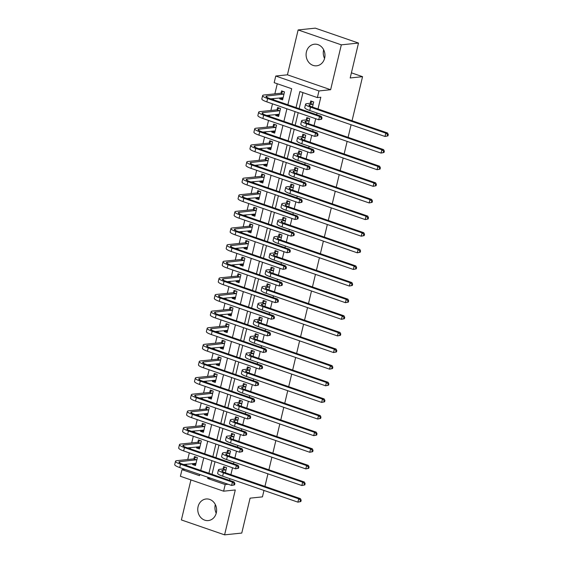 <?xml version="1.0" encoding="UTF-8"?>
<svg xmlns="http://www.w3.org/2000/svg" width="563" height="563" viewBox="0 0 563 563"><rect width="100%" height="100%" fill="white"/><g stroke="black" fill="none" stroke-linecap="round" stroke-linejoin="round"><path stroke-width="0.84" d="M324.57 58.432A10.852 9.423 84.1 0 1 323.598 50.079A10.852 9.423 84.1 0 1 323.669 49.797M306.42 51.866A10.852 9.423 -95.9 0 0 316.652 65.801A10.852 9.423 -95.9 0 0 324.64 58.151A10.852 9.423 -95.9 0 0 314.407 44.217A10.852 9.423 -95.9 0 0 306.42 51.866M216.227 513.203A10.852 9.423 84.1 0 1 215.256 504.849A10.852 9.423 84.1 0 1 215.326 504.568M198.085 506.637A10.852 9.423 -95.9 0 0 208.31 520.571A10.852 9.423 -95.9 0 0 216.298 512.921A10.852 9.423 -95.9 0 0 206.065 498.987A10.852 9.423 -95.9 0 0 198.085 506.637M287.869 104.753L291.69 88.722L274.174 82.684L275.757 76.033L318.961 90.939L317.377 97.589L299.861 91.544L296.039 107.575M287.433 74.816L330.636 89.721L341.326 44.843L358.504 43.055L315.301 28.15L298.13 29.938L287.433 74.816L275.757 76.033M190.927 479.915L181.392 519.945L224.595 534.85L235.285 489.972L223.61 491.189L180.406 476.284L181.99 469.633L199.506 475.679L199.788 474.468M184.896 469.331L181.99 469.633M277.27 83.746L274.864 93.852M273.752 98.525L273.449 99.778M272.485 103.817L270.902 110.475M269.79 115.141L269.487 116.4M268.53 120.44L266.939 127.097M265.827 131.763L265.532 133.023M264.568 137.062L262.984 143.72M261.872 148.386L261.57 149.645M260.606 153.685L259.022 160.342M257.91 165.008L257.608 166.268M256.651 170.3L255.06 176.965M253.948 181.631L253.653 182.891M252.688 186.923L251.105 193.581M249.993 198.253L249.691 199.513M248.726 203.546L247.143 210.203M246.031 214.876L245.728 216.129M244.771 220.168L243.181 226.826M242.069 231.499L241.773 232.751M240.809 236.791L239.226 243.448M238.114 248.114L237.811 249.374M236.847 253.413L235.264 260.071M234.152 264.737L233.849 265.996M232.892 270.036L231.302 276.693M230.19 281.359L229.894 282.619M228.93 286.658L227.346 293.316M226.227 297.982L225.932 299.242M224.968 303.274L223.384 309.939M222.272 314.604L221.97 315.864M221.013 319.897L219.422 326.554M218.31 331.227L218.015 332.487M217.051 336.519L215.467 343.177M214.348 347.85L214.053 349.102M213.088 353.142L211.505 359.799M210.393 364.472L210.09 365.725M209.133 369.764L207.543 376.422M206.431 381.088L206.135 382.347M205.171 386.387L203.581 393.044M202.469 397.71L202.173 398.97M201.209 403.009L199.626 409.667M198.514 414.333L198.211 415.593M197.254 419.632L195.664 426.29M194.552 430.955L194.249 432.215M193.292 436.248L191.701 442.905M190.59 447.578L190.294 448.838M189.33 452.87L187.746 459.528M186.634 464.201L186.332 465.46M341.326 44.843L298.13 29.938M263.977 490.443L262.449 496.869L250.085 498.156L241.766 533.062L224.595 534.85M192.785 463.56L192.553 464.538L195.474 465.545L197.374 457.571L194.453 456.565L193.939 458.732M196.747 446.938L196.515 447.916L199.429 448.929L201.336 440.949L198.415 439.942L197.894 442.11M200.709 430.315L200.47 431.3L203.391 432.307L205.291 424.326L202.37 423.32L201.857 425.487M204.665 413.692L204.432 414.678L207.353 415.684L209.253 407.703L206.332 406.697L205.819 408.865M208.627 397.07L208.394 398.055L211.315 399.061L213.215 391.081L210.295 390.075L209.774 392.242M212.589 380.447L212.35 381.433L215.27 382.439L217.17 374.458L214.25 373.452L213.736 375.627M216.544 363.825L216.312 364.81L219.232 365.816L221.132 357.843L218.212 356.829L217.698 359.004M220.506 347.209L220.274 348.187L223.194 349.194L225.094 341.22L222.174 340.214L221.653 342.381M224.468 330.587L224.229 331.565L227.149 332.571L229.05 324.598L226.136 323.591L225.615 325.759M228.423 313.964L228.191 314.942L231.111 315.956L233.012 307.975L230.091 306.969L229.577 309.136M232.385 297.341L232.153 298.327L235.074 299.333L236.974 291.353L234.053 290.346L233.532 292.514M236.347 280.719L236.108 281.704L239.029 282.71L240.929 274.73L238.015 273.724L237.495 275.891M240.302 264.096L240.07 265.082L242.991 266.088L244.891 258.107L241.97 257.101L241.457 259.269M244.265 247.474L244.032 248.459L246.953 249.465L248.853 241.485L245.932 240.478L245.412 242.653M248.227 230.851L247.994 231.836L250.908 232.843L252.808 224.869L249.895 223.856L249.374 226.03M252.182 214.236L251.95 215.214L254.87 216.22L256.77 208.247L253.85 207.24L253.336 209.408M256.144 197.613L255.912 198.591L258.832 199.598L260.732 191.624L257.812 190.618L257.298 192.785M260.106 180.99L259.874 181.976L262.787 182.982L264.687 175.002L261.774 173.995L261.253 176.163M264.061 164.368L263.829 165.353L266.749 166.359L268.65 158.379L265.729 157.373L265.215 159.54M268.023 147.745L267.791 148.731L270.712 149.737L272.612 141.756L269.691 140.75L269.177 142.918M271.985 131.123L271.753 132.108L274.667 133.114L276.567 125.134L273.653 124.127L273.132 126.295M275.947 114.5L275.708 115.485L278.629 116.492L280.529 108.511L277.608 107.505L277.095 109.679M279.902 97.885L279.67 98.863L282.591 99.869L284.491 91.896L281.57 90.882L281.057 93.057M229.535 480.359L229.929 478.698M230.893 474.658L232.533 467.776M233.497 463.743L233.891 462.075M234.855 458.036L236.495 451.153M237.452 447.121L237.853 445.453M238.811 441.42L240.45 434.53M241.414 430.498L241.809 428.83M242.773 424.798L244.412 417.915M245.377 413.875L245.771 412.207M246.735 408.175L248.374 401.292M249.332 397.253L249.733 395.592M250.69 391.552L252.33 384.67M253.294 380.63L253.688 378.969M254.652 374.93L256.292 368.047M257.256 364.008L257.65 362.347M258.614 358.307L260.254 351.425M261.211 347.385L261.612 345.724M262.569 341.685L264.209 334.802M265.173 330.77L265.567 329.102M266.531 325.062L268.171 318.179M269.135 314.147L269.529 312.479M270.493 308.447L272.133 301.557M273.097 297.524L273.491 295.856M274.455 291.824L276.095 284.941M277.052 280.902L277.453 279.234M278.411 275.201L280.05 268.319M281.014 264.279L281.409 262.618M282.373 258.579L284.012 251.696M284.977 247.657L285.371 245.996M286.335 241.956L287.974 235.074M288.932 231.034L289.333 229.373M290.29 225.334L291.93 218.451M292.894 214.412L293.288 212.751M294.252 208.711L295.892 201.828M296.856 197.796L297.25 196.128M298.214 192.089L299.854 185.206M300.811 181.173L301.212 179.506M302.169 175.473L303.809 168.59M304.773 164.551L305.167 162.883M306.131 158.85L307.771 151.968M308.735 147.928L309.129 146.26M310.093 142.228L311.733 135.345M312.69 131.306L313.091 129.645M314.048 125.605L315.688 118.723M316.652 114.683L317.046 113.022M318.011 108.983L320.811 97.23L317.377 97.589M302.957 92.613L299.136 108.645M298.179 112.677L295.181 125.26M294.217 129.3L291.219 141.883M290.255 145.923L287.257 158.506M286.3 162.545L283.302 175.128M282.337 179.168L279.339 191.751M278.375 195.79L275.377 208.373M274.413 212.406L271.415 224.996M270.458 229.028L267.46 241.618M266.496 245.651L263.498 258.234M262.534 262.274L259.536 274.857M258.579 278.896L255.581 291.479M254.617 295.519L251.619 308.102M250.655 312.141L247.657 324.724M246.7 328.764L243.702 341.347M242.737 345.379L239.739 357.969M238.775 362.002L235.777 374.592M234.82 378.625L231.822 391.208M230.858 395.247L227.86 407.83M226.896 411.87L223.898 424.453M222.941 428.492L219.943 441.075M218.979 445.115L215.981 457.698M215.017 461.737L212.019 474.32M225.348 472.744L226.565 467.642L223.645 466.636L223.131 468.803M229.31 456.129L230.52 451.019L227.607 450.013L227.086 452.18M233.265 439.506L234.482 434.397L231.562 433.39L231.048 435.558M237.227 422.883L238.445 417.774L235.524 416.768L235.01 418.935M241.189 406.261L242.407 401.152L239.486 400.145L238.965 402.313M245.144 389.638L246.362 384.529L243.441 383.523L242.927 385.697M249.106 373.016L250.324 367.913L247.403 366.9L246.89 369.075M253.069 356.393L254.286 351.291L251.365 350.285L250.845 352.452M257.024 339.771L258.241 334.668L255.321 333.662L254.807 335.829M260.986 323.155L262.203 318.046L259.283 317.039L258.769 319.207M264.948 306.532L266.165 301.423L263.245 300.417L262.724 302.584M268.903 289.91L270.12 284.801L267.2 283.794L266.686 285.962M272.865 273.287L274.082 268.178L271.162 267.172L270.648 269.339M276.827 256.665L278.045 251.555L275.124 250.549L274.603 252.724M280.782 240.042L282 234.94L279.086 233.926L278.565 236.101M284.744 223.42L285.962 218.317L283.041 217.311L282.527 219.479M288.706 206.797L289.924 201.695L287.003 200.688L286.483 202.856M292.661 190.181L293.879 185.072L290.965 184.066L290.445 186.233M296.624 173.559L297.841 168.45L294.921 167.443L294.407 169.611M300.586 156.936L301.803 151.827L298.883 150.821L298.362 152.988M304.548 140.314L305.758 135.204L302.845 134.198L302.324 136.366M308.503 123.691L309.72 118.582L306.8 117.576L306.286 119.75M312.465 107.069L313.682 101.966L310.762 100.953L310.248 103.128M358.504 43.055L350.186 77.961L362.551 76.674L351.411 72.831M362.551 76.674L352.058 120.728M351.094 124.768L348.096 137.351M347.132 141.39L344.134 153.973M343.177 158.006L340.179 170.596M339.215 174.629L336.217 187.219M335.252 191.251L332.254 203.834M331.297 207.874L328.299 220.457M327.335 224.496L324.337 237.079M323.373 241.119L320.375 253.702M319.418 257.741L316.42 270.324M315.456 274.364L312.458 286.947M311.494 290.98L308.496 303.57M307.539 307.602L304.534 320.192M303.577 324.225L300.579 336.808M299.615 340.847L296.617 353.43M295.652 357.47L292.654 370.053M291.697 374.092L288.699 386.675M287.735 390.715L284.737 403.298M283.773 407.338L280.775 419.921M279.818 423.953L276.82 436.543M275.856 440.576L272.858 453.166M271.894 457.198L268.896 469.781M267.939 473.821L264.941 486.404M330.636 89.721L318.961 90.939M228.099 484.236L225.193 484.539L223.61 491.189M200.752 470.429L203.75 457.846M204.714 453.813L207.712 441.223M208.669 437.191L211.667 424.601M212.631 420.568L215.629 407.985M216.593 403.945L219.591 391.362M220.548 387.323L223.553 374.74M224.51 370.7L227.508 358.117M228.472 354.078L231.47 341.495M232.435 337.455L235.433 324.872M236.39 320.84L239.388 308.25M240.352 304.217L243.35 291.627M244.314 287.594L247.312 275.011M248.269 270.972L251.267 258.389M252.231 254.349L255.229 241.766M256.193 237.727L259.191 225.144M260.148 221.104L263.146 208.521M264.11 204.482L267.108 191.899M268.072 187.866L271.07 175.276M272.028 171.243L275.026 158.653M275.99 154.621L278.988 142.038M279.952 137.998L282.95 125.415M283.907 121.376L286.905 108.793M207.965 477.29L207.677 478.494L225.193 484.539M295.082 111.615L292.084 124.198M291.12 128.23L288.122 140.82M287.158 144.853L284.16 157.443M283.203 161.475L280.205 174.058M279.241 178.098L276.243 190.681M275.279 194.721L272.281 207.304M271.324 211.343L268.326 223.926M267.362 227.966L264.364 240.549M263.4 244.588L260.402 257.171M259.444 261.204L256.446 273.794M255.482 277.826L252.484 290.409M251.52 294.449L248.522 307.032M247.565 311.072L244.567 323.655M243.603 327.694L240.605 340.277M239.641 344.317L236.643 356.9M235.686 360.939L232.688 373.522M231.724 377.562L228.726 390.145M227.762 394.177L224.764 406.767M223.807 410.8L220.809 423.383M219.844 427.423L216.846 440.006M215.882 444.045L212.884 456.628M211.927 460.668L208.929 473.251M210.583 478.191L207.677 478.494M195.79 464.201L192.553 464.538M282.907 98.525L279.67 98.863M278.952 115.148L275.708 115.485M274.99 131.77L271.753 132.108M271.028 148.393L267.791 148.731M267.073 165.015L263.829 165.353M263.111 181.638L259.874 181.976M259.149 198.253L255.912 198.591M255.187 214.876L251.95 215.214M251.232 231.499L247.994 231.836M247.27 248.121L244.032 248.459M243.307 264.744L240.07 265.082M239.352 281.366L236.108 281.704M235.39 297.989L232.153 298.327M231.428 314.611L228.191 314.942M227.473 331.227L224.229 331.565M223.511 347.85L220.274 348.187M219.549 364.472L216.312 364.81M215.594 381.095L212.35 381.433M211.632 397.717L208.394 398.055M207.67 414.34L204.432 414.678M203.715 430.962L200.47 431.3M199.752 447.585L196.515 447.916M226.044 469.809L222.744 470.309A6.953 1.295 13.4 0 0 221.815 470.71A6.953 1.295 13.4 0 0 225.151 472.681L300.403 498.642L301.17 500.218L300.48 500.289L300.163 501.619L300.853 501.549L301.17 500.218M300.853 501.549L297.897 502.147L298.686 498.818L223.434 472.857A10.437 1.942 -166.6 0 1 218.437 469.901A10.437 1.942 -166.6 0 1 219.83 469.303L222.892 468.979L225.277 467.199M300.163 501.619L297.897 502.147L222.638 476.185A10.437 1.942 -166.6 0 1 217.642 473.23L218.437 469.901M300.48 500.289L298.686 498.818L300.403 498.642M225.805 469.985L222.892 468.979M195.818 464.088L194.305 463.398M234.574 484.849L234.891 483.518L234.201 483.589L233.884 484.919L234.574 484.849L231.611 485.447L232.406 482.125L180.505 464.215A10.437 1.942 -166.6 0 1 175.508 461.266A10.437 1.942 -166.6 0 1 176.902 460.661L193.7 458.908L196.086 457.128M195.987 463.377L183.601 464.517M196.853 459.739L179.815 461.667A6.953 1.295 13.4 0 0 178.886 462.068A6.953 1.295 13.4 0 0 182.222 464.039L234.124 481.942L234.891 483.518M233.884 484.919L231.611 485.447L179.71 467.543A10.437 1.942 -166.6 0 1 174.713 464.588L175.508 461.266M234.201 483.589L232.406 482.125L234.124 481.942M196.614 459.915L193.7 458.908M230.007 453.187L226.706 453.687A6.953 1.295 13.4 0 0 225.777 454.088A6.953 1.295 13.4 0 0 229.113 456.058L304.365 482.019L305.132 483.596L304.442 483.666L304.126 484.996L304.815 484.926L305.132 483.596M304.815 484.926L301.852 485.524L302.648 482.195L227.396 456.234A10.437 1.942 -166.6 0 1 222.392 453.278A10.437 1.942 -166.6 0 1 223.785 452.68L226.847 452.356L229.24 450.576M304.126 484.996L301.852 485.524L226.6 459.563A10.437 1.942 -166.6 0 1 221.604 456.607L222.392 453.278M304.442 483.666L302.648 482.195L304.365 482.019M229.767 453.37L226.847 452.356M233.969 436.564L230.668 437.064A6.953 1.295 13.4 0 0 229.739 437.465A6.953 1.295 13.4 0 0 233.068 439.436L308.327 465.397L309.087 466.973L308.404 467.044L308.088 468.374L308.77 468.303L309.087 466.973M308.77 468.303L305.815 468.902L306.61 465.58L231.351 439.612A10.437 1.942 -166.6 0 1 226.354 436.663A10.437 1.942 -166.6 0 1 227.748 436.058L230.809 435.741L233.195 433.953M308.088 468.374L305.815 468.902L230.563 442.94A10.437 1.942 -166.6 0 1 225.559 439.985L226.354 436.663M308.404 467.044L306.61 465.58L308.327 465.397M233.729 436.747L230.809 435.741M237.924 419.942L234.623 420.441A6.953 1.295 13.4 0 0 233.694 420.842A6.953 1.295 13.4 0 0 237.03 422.813L312.282 448.774L313.049 450.351L312.359 450.421L312.043 451.751L312.732 451.681L313.049 450.351M312.732 451.681L309.777 452.279L310.565 448.957L235.313 422.996A10.437 1.942 -166.6 0 1 230.316 420.04A10.437 1.942 -166.6 0 1 231.71 419.435L234.771 419.118L237.157 417.331M312.043 451.751L309.777 452.279L234.518 426.318A10.437 1.942 -166.6 0 1 229.521 423.362L230.316 420.04M312.359 450.421L310.565 448.957L312.282 448.774M237.685 420.125L234.771 419.118M199.781 447.465L198.267 446.776M238.529 468.226L238.846 466.896L238.163 466.966L237.846 468.296L238.529 468.226L235.573 468.824L236.369 465.502L184.467 447.592A10.437 1.942 -166.6 0 1 179.463 444.643A10.437 1.942 -166.6 0 1 180.857 444.038L197.655 442.286L200.048 440.505M199.949 446.755L187.563 447.895M200.815 443.116L183.777 445.044A6.953 1.295 13.4 0 0 182.848 445.446A6.953 1.295 13.4 0 0 186.184 447.416L238.086 465.32L238.846 466.896M237.846 468.296L235.573 468.824L183.672 450.921A10.437 1.942 -166.6 0 1 178.675 447.965L179.463 444.643M238.163 466.966L236.369 465.502L238.086 465.32M200.576 443.299L197.655 442.286M203.743 430.843L202.223 430.16M242.491 451.603L242.808 450.273L242.118 450.344L241.801 451.674L242.491 451.603L239.535 452.202L240.324 448.88L188.422 430.976A10.437 1.942 -166.6 0 1 183.425 428.021A10.437 1.942 -166.6 0 1 184.819 427.416L201.617 425.67L204.003 423.883M203.912 430.132L191.519 431.272M204.777 426.494L187.739 428.422A6.953 1.295 13.4 0 0 186.81 428.823A6.953 1.295 13.4 0 0 190.139 430.794L242.041 448.704L242.808 450.273M241.801 451.674L239.535 452.202L187.634 434.298A10.437 1.942 -166.6 0 1 182.63 431.342L183.425 428.021M242.118 450.344L240.324 448.88L242.041 448.704M204.538 426.677L201.617 425.67M207.698 414.22L206.185 413.538M246.453 434.981L246.77 433.651L246.08 433.728L245.764 435.058L246.453 434.981L243.49 435.579L244.286 432.257L192.384 414.354A10.437 1.942 -166.6 0 1 187.388 411.398A10.437 1.942 -166.6 0 1 188.781 410.793L205.579 409.048L207.965 407.26M207.867 413.516L195.481 414.65M208.739 409.871L191.694 411.799A6.953 1.295 13.4 0 0 190.766 412.2A6.953 1.295 13.4 0 0 194.101 414.171L246.003 432.081L246.77 433.651M245.764 435.058L243.49 435.579L191.589 417.676A10.437 1.942 -166.6 0 1 186.592 414.72L187.388 411.398M246.08 433.728L244.286 432.257L246.003 432.081M208.493 410.054L205.579 409.048M241.886 403.326L238.585 403.819A6.953 1.295 13.4 0 0 237.656 404.22A6.953 1.295 13.4 0 0 240.992 406.19L316.244 432.152L317.011 433.728L316.322 433.799L316.005 435.129L316.695 435.058L317.011 433.728M316.695 435.058L313.732 435.656L314.527 432.335L239.275 406.373A10.437 1.942 -166.6 0 1 234.271 403.418A10.437 1.942 -166.6 0 1 235.665 402.812L238.726 402.496L241.119 400.708M316.005 435.129L313.732 435.656L238.48 409.695A10.437 1.942 -166.6 0 1 233.483 406.739L234.271 403.418M316.322 433.799L314.527 432.335L316.244 432.152M241.647 403.502L238.726 402.496M211.66 397.598L210.147 396.915M250.408 418.365L250.725 417.035L250.042 417.106L249.726 418.436L250.408 418.365L247.453 418.963L248.248 415.635L196.346 397.731A10.437 1.942 -166.6 0 1 191.343 394.776A10.437 1.942 -166.6 0 1 192.736 394.17L209.535 392.425L211.927 390.638M211.829 396.894L199.443 398.027M212.694 393.248L195.657 395.177A6.953 1.295 13.4 0 0 194.728 395.585A6.953 1.295 13.4 0 0 198.063 397.548L249.965 415.459L250.725 417.035M249.726 418.436L247.453 418.963L195.551 401.053A10.437 1.942 -166.6 0 1 190.554 398.097L191.343 394.776M250.042 417.106L248.248 415.635L249.965 415.459M212.455 393.431L209.535 392.425M245.848 386.704L242.547 387.196A6.953 1.295 13.4 0 0 241.618 387.597A6.953 1.295 13.4 0 0 244.947 389.568L320.206 415.536L320.966 417.106L320.284 417.176L319.967 418.506L320.65 418.436L320.966 417.106M320.65 418.436L317.694 419.034L318.489 415.712L243.23 389.751A10.437 1.942 -166.6 0 1 238.233 386.795A10.437 1.942 -166.6 0 1 239.627 386.19L242.688 385.873L245.074 384.086M319.967 418.506L317.694 419.034L242.442 393.073A10.437 1.942 -166.6 0 1 237.445 390.117L238.233 386.795M320.284 417.176L318.489 415.712L320.206 415.536M245.609 386.88L242.688 385.873M249.803 370.081L246.503 370.574A6.953 1.295 13.4 0 0 245.581 370.982A6.953 1.295 13.4 0 0 248.909 372.952L324.161 398.914L324.928 400.483L324.239 400.56L323.922 401.891L324.612 401.813L324.928 400.483M324.612 401.813L321.656 402.411L322.444 399.09L247.192 373.128A10.437 1.942 -166.6 0 1 242.196 370.173A10.437 1.942 -166.6 0 1 243.589 369.567L246.65 369.251L249.036 367.463M323.922 401.891L321.656 402.411L246.397 376.45A10.437 1.942 -166.6 0 1 241.4 373.494L242.196 370.173M324.239 400.56L322.444 399.09L324.161 398.914M249.564 370.257L246.65 369.251M253.765 353.458L250.465 353.958A6.953 1.295 13.4 0 0 249.536 354.359A6.953 1.295 13.4 0 0 252.871 356.33L328.123 382.291L328.891 383.867L328.201 383.938L327.884 385.268L328.574 385.198L328.891 383.867M328.574 385.198L325.611 385.796L326.406 382.467L251.154 356.506A10.437 1.942 -166.6 0 1 246.151 353.55A10.437 1.942 -166.6 0 1 247.544 352.952L250.605 352.628L252.998 350.848M327.884 385.268L325.611 385.796L250.359 359.827A10.437 1.942 -166.6 0 1 245.362 356.879L246.151 353.55M328.201 383.938L326.406 382.467L328.123 382.291M253.526 353.634L250.605 352.628M257.727 336.836L254.427 337.336A6.953 1.295 13.4 0 0 253.498 337.737A6.953 1.295 13.4 0 0 256.827 339.707L332.086 365.668L332.846 367.245L332.163 367.315L331.846 368.645L332.529 368.575L332.846 367.245M332.529 368.575L329.573 369.173L330.368 365.844L255.109 339.883A10.437 1.942 -166.6 0 1 250.113 336.927A10.437 1.942 -166.6 0 1 251.506 336.329L254.567 336.005L256.953 334.225M331.846 368.645L329.573 369.173L254.321 343.212A10.437 1.942 -166.6 0 1 249.325 340.256L250.113 336.927M332.163 367.315L330.368 365.844L332.086 365.668M257.488 337.012L254.567 336.005M261.682 320.213L258.389 320.713A6.953 1.295 13.4 0 0 257.46 321.114A6.953 1.295 13.4 0 0 260.789 323.085L336.041 349.046L336.808 350.622L336.125 350.693L335.808 352.023L336.491 351.952L336.808 350.622M336.491 351.952L333.535 352.551L334.323 349.222L259.071 323.261A10.437 1.942 -166.6 0 1 254.075 320.305A10.437 1.942 -166.6 0 1 255.468 319.707L258.53 319.383L260.915 317.602M335.808 352.023L333.535 352.551L258.283 326.589A10.437 1.942 -166.6 0 1 253.28 323.634L254.075 320.305M336.125 350.693L334.323 349.222L336.041 349.046M261.443 320.396L258.53 319.383M215.622 380.975L214.102 380.292M254.37 401.743L254.687 400.413L253.997 400.483L253.681 401.813L254.37 401.743L251.415 402.341L252.203 399.012L200.301 381.109A10.437 1.942 -166.6 0 1 195.305 378.153A10.437 1.942 -166.6 0 1 196.698 377.548L213.497 375.803L215.889 374.015M215.791 380.271L203.398 381.404M216.656 376.633L199.619 378.561A6.953 1.295 13.4 0 0 198.69 378.962A6.953 1.295 13.4 0 0 202.018 380.933L253.92 398.836L254.687 400.413M253.681 401.813L251.415 402.341L199.513 384.43A10.437 1.942 -166.6 0 1 194.509 381.482L195.305 378.153M253.997 400.483L252.203 399.012L253.92 398.836M216.417 376.809L213.497 375.803M219.577 364.352L218.064 363.67M258.333 385.12L258.649 383.79L257.96 383.86L257.643 385.191L258.333 385.12L255.37 385.718L256.165 382.39L204.263 364.486A10.437 1.942 -166.6 0 1 199.267 361.53A10.437 1.942 -166.6 0 1 200.66 360.932L217.459 359.18L219.844 357.392M219.746 363.649L207.36 364.782M220.619 360.01L203.574 361.939A6.953 1.295 13.4 0 0 202.645 362.34A6.953 1.295 13.4 0 0 205.981 364.31L257.882 382.214L258.649 383.79M257.643 385.191L255.37 385.718L203.468 367.808A10.437 1.942 -166.6 0 1 198.472 364.859L199.267 361.53M257.96 383.86L256.165 382.39L257.882 382.214M220.379 360.186L217.459 359.18M223.539 347.73L222.026 347.047M262.288 368.498L262.604 367.167L261.922 367.238L261.605 368.568L262.288 368.498L259.332 369.096L260.127 365.774L208.226 347.864A10.437 1.942 -166.6 0 1 203.222 344.908A10.437 1.942 -166.6 0 1 204.615 344.31L221.414 342.557L223.807 340.777M223.708 347.026L211.322 348.159M224.574 343.388L207.536 345.316A6.953 1.295 13.4 0 0 206.607 345.717A6.953 1.295 13.4 0 0 209.943 347.688L261.844 365.591L262.604 367.167M261.605 368.568L259.332 369.096L207.43 351.192A10.437 1.942 -166.6 0 1 202.434 348.237L203.222 344.908M261.922 367.238L260.127 365.774L261.844 365.591M224.334 343.564L221.414 342.557M227.501 331.114L225.981 330.425M266.25 351.875L266.566 350.545L265.877 350.615L265.56 351.945L266.25 351.875L263.294 352.473L264.082 349.151L212.181 331.241A10.437 1.942 -166.6 0 1 207.184 328.292A10.437 1.942 -166.6 0 1 208.577 327.687L225.376 325.935L227.769 324.154M227.67 330.404L215.277 331.544M228.536 326.765L211.498 328.693A6.953 1.295 13.4 0 0 210.569 329.095A6.953 1.295 13.4 0 0 213.898 331.065L265.799 348.969L266.566 350.545M265.56 351.945L263.294 352.473L211.392 334.57A10.437 1.942 -166.6 0 1 206.389 331.614L207.184 328.292M265.877 350.615L264.082 349.151L265.799 348.969M228.296 326.941L225.376 325.935M231.456 314.492L229.943 313.802M270.212 335.252L270.529 333.922L269.839 333.993L269.522 335.323L270.212 335.252L267.249 335.851L268.044 332.529L216.143 314.618A10.437 1.942 -166.6 0 1 211.146 311.67A10.437 1.942 -166.6 0 1 212.54 311.065L229.338 309.312L231.724 307.532M231.625 313.781L219.239 314.921M232.498 310.143L215.453 312.071A6.953 1.295 13.4 0 0 214.524 312.472A6.953 1.295 13.4 0 0 217.86 314.443L269.761 332.346L270.529 333.922M269.522 335.323L267.249 335.851L215.347 317.947A10.437 1.942 -166.6 0 1 210.351 314.991L211.146 311.67M269.839 333.993L268.044 332.529L269.761 332.346M232.259 310.326L229.338 309.312M265.645 303.591L262.344 304.09A6.953 1.295 13.4 0 0 261.415 304.492A6.953 1.295 13.4 0 0 264.751 306.462L340.003 332.423L340.77 334L340.08 334.07L339.763 335.4L340.453 335.33L340.77 334M340.453 335.33L337.497 335.928L338.286 332.606L263.034 306.638A10.437 1.942 -166.6 0 1 258.03 303.689A10.437 1.942 -166.6 0 1 259.423 303.084L262.485 302.767L264.877 300.98M339.763 335.4L337.497 335.928L262.238 309.967A10.437 1.942 -166.6 0 1 257.242 307.011L258.03 303.689M340.08 334.07L338.286 332.606L340.003 332.423M265.405 303.774L262.485 302.767M235.418 297.869L233.905 297.187M274.167 318.63L274.484 317.3L273.801 317.377L273.484 318.7L274.167 318.63L271.211 319.228L272.006 315.906L220.105 298.003A10.437 1.942 -166.6 0 1 215.101 295.047A10.437 1.942 -166.6 0 1 216.495 294.442L233.293 292.697L235.686 290.909M235.587 297.158L223.201 298.299M236.453 293.52L219.415 295.448A6.953 1.295 13.4 0 0 218.486 295.849A6.953 1.295 13.4 0 0 221.822 297.82L273.724 315.73L274.484 317.3M273.484 318.7L271.211 319.228L219.31 301.325A10.437 1.942 -166.6 0 1 214.313 298.369L215.101 295.047M273.801 317.377L272.006 315.906L273.724 315.73M236.214 293.703L233.293 292.697M269.607 286.968L266.306 287.468A6.953 1.295 13.4 0 0 265.377 287.869A6.953 1.295 13.4 0 0 268.706 289.839L343.965 315.801L344.725 317.377L344.042 317.448L343.726 318.778L344.408 318.707L344.725 317.377M344.408 318.707L341.452 319.305L342.248 315.984L266.989 290.022A10.437 1.942 -166.6 0 1 261.992 287.067A10.437 1.942 -166.6 0 1 263.385 286.461L266.447 286.145L268.84 284.357M343.726 318.778L341.452 319.305L266.2 293.344A10.437 1.942 -166.6 0 1 261.204 290.388L261.992 287.067M344.042 317.448L342.248 315.984L343.965 315.801M269.367 287.151L266.447 286.145M239.381 281.247L237.86 280.564M278.129 302.007L278.446 300.677L277.756 300.755L277.439 302.085L278.129 302.007L275.173 302.613L275.961 299.284L224.06 281.38A10.437 1.942 -166.6 0 1 219.063 278.425A10.437 1.942 -166.6 0 1 220.457 277.819L237.255 276.074L239.648 274.287M239.549 280.543L227.156 281.676M240.415 276.897L223.377 278.826A6.953 1.295 13.4 0 0 222.448 279.227A6.953 1.295 13.4 0 0 225.777 281.197L277.679 299.108L278.446 300.677M277.439 302.085L275.173 302.613L223.272 284.702A10.437 1.942 -166.6 0 1 218.275 281.746L219.063 278.425M277.756 300.755L275.961 299.284L277.679 299.108M240.176 277.08L237.255 276.074M273.569 270.353L270.268 270.845A6.953 1.295 13.4 0 0 269.339 271.246A6.953 1.295 13.4 0 0 272.668 273.217L347.92 299.178L348.687 300.755L348.004 300.825L347.688 302.155L348.37 302.085L348.687 300.755M348.37 302.085L345.415 302.683L346.203 299.361L270.951 273.4A10.437 1.942 -166.6 0 1 265.954 270.444A10.437 1.942 -166.6 0 1 267.348 269.839L270.409 269.522L272.795 267.735M347.688 302.155L345.415 302.683L270.163 276.722A10.437 1.942 -166.6 0 1 265.159 273.766L265.954 270.444M348.004 300.825L346.203 299.361L347.92 299.178M273.322 270.529L270.409 269.522M243.336 264.624L241.823 263.941M282.091 285.392L282.408 284.062L281.718 284.132L281.401 285.462L282.091 285.392L279.128 285.99L279.924 282.661L228.022 264.758A10.437 1.942 -166.6 0 1 223.025 261.802A10.437 1.942 -166.6 0 1 224.419 261.197L241.217 259.452L243.603 257.664M243.505 263.92L231.119 265.053M244.377 260.282L227.332 262.203A6.953 1.295 13.4 0 0 226.41 262.611A6.953 1.295 13.4 0 0 229.739 264.575L281.641 282.485L282.408 284.062M281.401 285.462L279.128 285.99L227.227 268.079A10.437 1.942 -166.6 0 1 222.23 265.124L223.025 261.802M281.718 284.132L279.924 282.661L281.641 282.485M244.138 260.458L241.217 259.452M277.524 253.73L274.223 254.223A6.953 1.295 13.4 0 0 273.294 254.631A6.953 1.295 13.4 0 0 276.63 256.594L351.882 282.563L352.649 284.132L351.959 284.209L351.643 285.532L352.332 285.462L352.649 284.132M352.332 285.462L349.377 286.06L350.165 282.739L274.913 256.777A10.437 1.942 -166.6 0 1 269.909 253.822A10.437 1.942 -166.6 0 1 271.303 253.216L274.364 252.9L276.757 251.112M351.643 285.532L349.377 286.06L274.118 260.099A10.437 1.942 -166.6 0 1 269.121 257.143L269.909 253.822M351.959 284.209L350.165 282.739L351.882 282.563M277.285 253.906L274.364 252.9M247.298 248.001L245.785 247.319M286.046 268.769L286.363 267.439L285.68 267.509L285.364 268.84L286.046 268.769L283.09 269.367L283.886 266.039L231.984 248.135A10.437 1.942 -166.6 0 1 226.98 245.179A10.437 1.942 -166.6 0 1 228.374 244.574L245.172 242.829L247.565 241.041M247.467 247.298L235.081 248.431M248.332 243.659L231.294 245.588A6.953 1.295 13.4 0 0 230.366 245.989A6.953 1.295 13.4 0 0 233.701 247.959L285.603 265.863L286.363 267.439M285.364 268.84L283.09 269.367L231.189 251.457A10.437 1.942 -166.6 0 1 226.192 248.508L226.98 245.179M285.68 267.509L283.886 266.039L285.603 265.863M248.093 243.835L245.172 242.829M281.486 237.107L278.185 237.607A6.953 1.295 13.4 0 0 277.256 238.008A6.953 1.295 13.4 0 0 280.585 239.979L355.844 265.94L356.611 267.509L355.922 267.587L355.605 268.917L356.288 268.84L356.611 267.509M356.288 268.84L353.332 269.445L354.127 266.116L278.868 240.155A10.437 1.942 -166.6 0 1 273.871 237.199A10.437 1.942 -166.6 0 1 275.265 236.594L278.326 236.277L280.719 234.497M355.605 268.917L353.332 269.445L278.08 243.476A10.437 1.942 -166.6 0 1 273.083 240.521L273.871 237.199M355.922 267.587L354.127 266.116L355.844 265.94M281.247 237.283L278.326 236.277M251.26 231.379L249.74 230.696M290.008 252.147L290.325 250.816L289.635 250.887L289.319 252.217L290.008 252.147L287.053 252.745L287.841 249.423L235.939 231.513A10.437 1.942 -166.6 0 1 230.943 228.557A10.437 1.942 -166.6 0 1 232.336 227.959L249.135 226.206L251.527 224.419M251.429 230.675L239.036 231.808M252.294 227.037L235.257 228.965A6.953 1.295 13.4 0 0 234.328 229.366A6.953 1.295 13.4 0 0 237.656 231.337L289.558 249.24L290.325 250.816M289.319 252.217L287.053 252.745L235.151 234.841A10.437 1.942 -166.6 0 1 230.154 231.886L230.943 228.557M289.635 250.887L287.841 249.423L289.558 249.24M252.055 227.213L249.135 226.206M285.448 220.485L282.147 220.985A6.953 1.295 13.4 0 0 281.219 221.386A6.953 1.295 13.4 0 0 284.547 223.356L359.799 249.318L360.566 250.894L359.884 250.964L359.567 252.294L360.25 252.224L360.566 250.894M360.25 252.224L357.294 252.822L358.082 249.493L282.83 223.532A10.437 1.942 -166.6 0 1 277.833 220.576A10.437 1.942 -166.6 0 1 279.227 219.978L282.288 219.654L284.674 217.874M359.567 252.294L357.294 252.822L282.042 226.854A10.437 1.942 -166.6 0 1 277.038 223.905L277.833 220.576M359.884 250.964L358.082 249.493L359.799 249.318M285.209 220.661L282.288 219.654M255.222 214.756L253.702 214.074M293.97 235.524L294.287 234.194L293.597 234.264L293.281 235.594L293.97 235.524L291.015 236.122L291.803 232.8L239.901 214.89A10.437 1.942 -166.6 0 1 234.905 211.934A10.437 1.942 -166.6 0 1 236.298 211.336L253.097 209.584L255.482 207.803M255.384 214.053L242.998 215.193M256.256 210.414L239.219 212.342A6.953 1.295 13.4 0 0 238.29 212.744A6.953 1.295 13.4 0 0 241.618 214.714L293.52 232.618L294.287 234.194M293.281 235.594L291.015 236.122L239.106 218.219A10.437 1.942 -166.6 0 1 234.109 215.263L234.905 211.934M293.597 234.264L291.803 232.8L293.52 232.618M256.017 210.59L253.097 209.584M289.403 203.862L286.103 204.362A6.953 1.295 13.4 0 0 285.174 204.763A6.953 1.295 13.4 0 0 288.509 206.734L363.761 232.695L364.528 234.271L363.839 234.342L363.522 235.672L364.212 235.601L364.528 234.271M364.212 235.601L361.256 236.2L362.044 232.871L286.792 206.91A10.437 1.942 -166.6 0 1 281.796 203.954A10.437 1.942 -166.6 0 1 283.182 203.356L286.243 203.032L288.636 201.251M363.522 235.672L361.256 236.2L285.997 210.238A10.437 1.942 -166.6 0 1 281 207.283L281.796 203.954M363.839 234.342L362.044 232.871L363.761 232.695M289.164 204.038L286.243 203.032M293.365 187.24L290.065 187.739A6.953 1.295 13.4 0 0 289.136 188.141A6.953 1.295 13.4 0 0 292.464 190.111L367.723 216.072L368.491 217.649L367.801 217.719L367.484 219.049L368.174 218.979L368.491 217.649M368.174 218.979L365.211 219.577L366.006 216.255L290.747 190.287A10.437 1.942 -166.6 0 1 285.751 187.331A10.437 1.942 -166.6 0 1 287.144 186.733L290.205 186.409L292.598 184.629M367.484 219.049L365.211 219.577L289.959 193.616A10.437 1.942 -166.6 0 1 284.962 190.66L285.751 187.331M367.801 217.719L366.006 216.255L367.723 216.072M293.126 187.423L290.205 186.409M297.327 170.617L294.027 171.117A6.953 1.295 13.4 0 0 293.098 171.518A6.953 1.295 13.4 0 0 296.427 173.488L371.679 199.45L372.446 201.026L371.763 201.097L371.446 202.427L372.129 202.356L372.446 201.026M372.129 202.356L369.173 202.954L369.961 199.633L294.709 173.664A10.437 1.942 -166.6 0 1 289.713 170.716A10.437 1.942 -166.6 0 1 291.106 170.11L294.168 169.794L296.553 168.006M371.446 202.427L369.173 202.954L293.921 176.993A10.437 1.942 -166.6 0 1 288.918 174.037L289.713 170.716M371.763 201.097L369.961 199.633L371.679 199.45M297.088 170.8L294.168 169.794M301.282 153.995L297.982 154.494A6.953 1.295 13.4 0 0 297.053 154.895A6.953 1.295 13.4 0 0 300.389 156.866L375.641 182.827L376.408 184.404L375.718 184.474L375.401 185.804L376.091 185.734L376.408 184.404M376.091 185.734L373.135 186.332L373.923 183.01L298.671 157.049A10.437 1.942 -166.6 0 1 293.675 154.093A10.437 1.942 -166.6 0 1 295.061 153.488L298.123 153.171L300.515 151.384M375.401 185.804L373.135 186.332L297.876 160.371A10.437 1.942 -166.6 0 1 292.88 157.415L293.675 154.093M375.718 184.474L373.923 183.01L375.641 182.827M301.043 154.178L298.123 153.171M305.245 137.379L301.944 137.872A6.953 1.295 13.4 0 0 301.015 138.273A6.953 1.295 13.4 0 0 304.351 140.243L379.603 166.205L380.37 167.781L379.68 167.851L379.363 169.181L380.053 169.111L380.37 167.781M380.053 169.111L377.09 169.709L377.886 166.388L302.627 140.426A10.437 1.942 -166.6 0 1 297.63 137.471A10.437 1.942 -166.6 0 1 299.023 136.865L302.085 136.549L304.477 134.761M379.363 169.181L377.09 169.709L301.838 143.748A10.437 1.942 -166.6 0 1 296.842 140.792L297.63 137.471M379.68 167.851L377.886 166.388L379.603 166.205M305.005 137.555L302.085 136.549M259.177 198.141L257.664 197.451M297.926 218.901L298.242 217.571L297.56 217.642L297.243 218.972L297.926 218.901L294.97 219.5L295.765 216.178L243.863 198.267A10.437 1.942 -166.6 0 1 238.86 195.319A10.437 1.942 -166.6 0 1 240.253 194.714L257.052 192.961L259.444 191.181M259.346 197.43L246.96 198.57M260.212 193.792L243.174 195.72A6.953 1.295 13.4 0 0 242.245 196.121A6.953 1.295 13.4 0 0 245.581 198.092L297.482 215.995L298.242 217.571M297.243 218.972L294.97 219.5L243.068 201.596A10.437 1.942 -166.6 0 1 238.072 198.64L238.86 195.319M297.56 217.642L295.765 216.178L297.482 215.995M259.972 193.968L257.052 192.961M263.139 181.518L261.619 180.829M301.888 202.279L302.204 200.949L301.522 201.019L301.205 202.349L301.888 202.279L298.932 202.877L299.72 199.555L247.819 181.652A10.437 1.942 -166.6 0 1 242.822 178.696A10.437 1.942 -166.6 0 1 244.215 178.091L261.014 176.339L263.407 174.558M263.308 180.807L250.922 181.948M264.174 177.169L247.136 179.097A6.953 1.295 13.4 0 0 246.207 179.498A6.953 1.295 13.4 0 0 249.536 181.469L301.437 199.372L302.204 200.949M301.205 202.349L298.932 202.877L247.03 184.974A10.437 1.942 -166.6 0 1 242.034 182.018L242.822 178.696M301.522 201.019L299.72 199.555L301.437 199.372M263.934 177.352L261.014 176.339M267.101 164.896L265.581 164.213M305.85 185.656L306.166 184.326L305.477 184.404L305.16 185.727L305.85 185.656L302.894 186.254L303.682 182.933L251.781 165.029A10.437 1.942 -166.6 0 1 246.784 162.074A10.437 1.942 -166.6 0 1 248.177 161.468L264.976 159.723L267.362 157.936M267.263 164.192L254.877 165.325M268.136 160.546L251.098 162.475A6.953 1.295 13.4 0 0 250.169 162.876A6.953 1.295 13.4 0 0 253.498 164.846L305.399 182.757L306.166 184.326M305.16 185.727L302.894 186.254L250.992 168.351A10.437 1.942 -166.6 0 1 245.989 165.395L246.784 162.074M305.477 184.404L303.682 182.933L305.399 182.757M267.897 160.729L264.976 159.723M271.056 148.273L269.543 147.59M309.805 169.034L310.122 167.704L309.439 167.781L309.122 169.111L309.805 169.034L306.849 169.639L307.644 166.31L255.743 148.407A10.437 1.942 -166.6 0 1 250.739 145.451A10.437 1.942 -166.6 0 1 252.133 144.846L268.938 143.101L271.324 141.313M271.225 147.569L258.839 148.702M272.091 143.924L255.053 145.852A6.953 1.295 13.4 0 0 254.124 146.253A6.953 1.295 13.4 0 0 257.46 148.224L309.361 166.134L310.122 167.704M309.122 169.111L306.849 169.639L254.948 151.728A10.437 1.942 -166.6 0 1 249.951 148.773L250.739 145.451M309.439 167.781L307.644 166.31L309.361 166.134M271.852 144.107L268.938 143.101M275.018 131.651L273.498 130.968M313.767 152.418L314.084 151.088L313.401 151.158L313.084 152.489L313.767 152.418L310.811 153.016L311.599 149.688L259.698 131.784A10.437 1.942 -166.6 0 1 254.701 128.828A10.437 1.942 -166.6 0 1 256.095 128.223L272.893 126.478L275.286 124.69M275.187 130.947L262.801 132.08M276.053 127.308L259.015 129.23A6.953 1.295 13.4 0 0 258.086 129.638A6.953 1.295 13.4 0 0 261.415 131.601L313.317 149.512L314.084 151.088M313.084 152.489L310.811 153.016L258.91 135.106A10.437 1.942 -166.6 0 1 253.913 132.15L254.701 128.828M313.401 151.158L311.599 149.688L313.317 149.512M275.814 127.484L272.893 126.478M309.207 120.756L305.906 121.249A6.953 1.295 13.4 0 0 304.977 121.657A6.953 1.295 13.4 0 0 308.306 123.621L383.565 149.589L384.325 151.158L383.642 151.236L383.326 152.559L384.008 152.489L384.325 151.158M384.008 152.489L381.052 153.087L381.848 149.765L306.589 123.804A10.437 1.942 -166.6 0 1 301.592 120.848A10.437 1.942 -166.6 0 1 302.985 120.243L306.047 119.926L308.433 118.139M383.326 152.559L381.052 153.087L305.8 127.125A10.437 1.942 -166.6 0 1 300.797 124.17L301.592 120.848M383.642 151.236L381.848 149.765L383.565 149.589M308.967 120.932L306.047 119.926M278.981 115.028L277.46 114.345M317.729 135.796L318.046 134.466L317.356 134.536L317.039 135.866L317.729 135.796L314.773 136.394L315.561 133.065L263.66 115.162A10.437 1.942 -166.6 0 1 258.663 112.206A10.437 1.942 -166.6 0 1 260.057 111.601L276.855 109.855L279.241 108.068M279.142 114.324L266.756 115.457M280.015 110.686L262.977 112.614A6.953 1.295 13.4 0 0 262.048 113.015A6.953 1.295 13.4 0 0 265.377 114.986L317.279 132.889L318.046 134.466M317.039 135.866L314.773 136.394L262.872 118.483A10.437 1.942 -166.6 0 1 257.868 115.535L258.663 112.206M317.356 134.536L315.561 133.065L317.279 132.889M279.776 110.862L276.855 109.855M313.162 104.134L309.861 104.634A6.953 1.295 13.4 0 0 308.932 105.035A6.953 1.295 13.4 0 0 312.268 107.005L387.52 132.967L388.287 134.536L387.597 134.613L387.281 135.943L387.97 135.866L388.287 134.536M387.97 135.866L385.015 136.471L385.803 133.142L310.551 107.181A10.437 1.942 -166.6 0 1 305.554 104.225A10.437 1.942 -166.6 0 1 306.948 103.62L310.002 103.303L312.395 101.523M387.281 135.943L385.015 136.471L309.756 110.503A10.437 1.942 -166.6 0 1 304.759 107.547L305.554 104.225M387.597 134.613L385.803 133.142L387.52 132.967M312.922 104.31L310.002 103.303M282.936 98.405L281.423 97.723M321.691 119.173L322.008 117.843L321.318 117.913L321.001 119.243L321.691 119.173L318.728 119.771L319.524 116.45L267.622 98.539A10.437 1.942 -166.6 0 1 262.625 95.583A10.437 1.942 -166.6 0 1 264.012 94.985L280.817 93.233L283.203 91.445M283.105 97.702L270.719 98.835M283.97 94.063L266.932 95.992A6.953 1.295 13.4 0 0 266.003 96.393A6.953 1.295 13.4 0 0 269.339 98.363L321.241 116.267L322.008 117.843M321.001 119.243L318.728 119.771L266.827 101.868A10.437 1.942 -166.6 0 1 261.83 98.912L262.625 95.583M321.318 117.913L319.524 116.45L321.241 116.267M283.731 94.239L280.817 93.233M222.462 471.484L222.744 470.309M222.638 476.185L223.434 472.857M179.534 462.849L179.815 461.667M179.71 467.543L180.505 464.215M226.425 454.862L226.706 453.687M226.6 459.563L227.396 456.234M230.387 438.246L230.668 437.064M230.563 442.94L231.351 439.612M234.349 421.624L234.623 420.441M234.518 426.318L235.313 422.996M183.496 446.227L183.777 445.044M183.672 450.921L184.467 447.592M187.458 429.604L187.739 428.422M187.634 434.298L188.422 430.976M191.413 412.982L191.694 411.799M191.589 417.676L192.384 414.354M238.304 405.001L238.585 403.819M238.48 409.695L239.275 406.373M195.375 396.359L195.657 395.177M195.551 401.053L196.346 397.731M242.266 388.379L242.547 387.196M242.442 393.073L243.23 389.751M246.228 371.756L246.503 370.574M246.397 376.45L247.192 373.128M250.183 355.133L250.465 353.958M250.359 359.827L251.154 356.506M254.145 338.511L254.427 337.336M254.321 343.212L255.109 339.883M258.107 321.888L258.389 320.713M258.283 326.589L259.071 323.261M199.337 379.736L199.619 378.561M199.513 384.43L200.301 381.109M203.292 363.114L203.574 361.939M203.468 367.808L204.263 364.486M207.254 346.491L207.536 345.316M207.43 351.192L208.226 347.864M211.216 329.876L211.498 328.693M211.392 334.57L212.181 331.241M215.179 313.253L215.453 312.071M215.347 317.947L216.143 314.618M262.062 305.273L262.344 304.09M262.238 309.967L263.034 306.638M219.134 296.631L219.415 295.448M219.31 301.325L220.105 298.003M266.025 288.65L266.306 287.468M266.2 293.344L266.989 290.022M223.096 280.008L223.377 278.826M223.272 284.702L224.06 281.38M269.987 272.028L270.268 270.845M270.163 276.722L270.951 273.4M227.058 263.385L227.332 262.203M227.227 268.079L228.022 264.758M273.942 255.405L274.223 254.223M274.118 260.099L274.913 256.777M231.013 246.763L231.294 245.588M231.189 251.457L231.984 248.135M277.904 238.782L278.185 237.607M278.08 243.476L278.868 240.155M234.975 230.14L235.257 228.965M235.151 234.841L235.939 231.513M281.866 222.16L282.147 220.985M282.042 226.854L282.83 223.532M238.937 213.518L239.219 212.342M239.106 218.219L239.901 214.89M285.821 205.537L286.103 204.362M285.997 210.238L286.792 206.91M289.783 188.922L290.065 187.739M289.959 193.616L290.747 190.287M293.745 172.299L294.027 171.117M293.921 176.993L294.709 173.664M297.7 155.677L297.982 154.494M297.876 160.371L298.671 157.049M301.662 139.054L301.944 137.872M301.838 143.748L302.627 140.426M242.892 196.902L243.174 195.72M243.068 201.596L243.863 198.267M246.854 180.28L247.136 179.097M247.03 184.974L247.819 181.652M250.816 163.657L251.098 162.475M250.992 168.351L251.781 165.029M254.772 147.034L255.053 145.852M254.948 151.728L255.743 148.407M258.734 130.412L259.015 129.23M258.91 135.106L259.698 131.784M305.625 122.431L305.906 121.249M305.8 127.125L306.589 123.804M262.696 113.789L262.977 112.614M262.872 118.483L263.66 115.162M309.58 105.809L309.861 104.634M309.756 110.503L310.551 107.181M266.651 97.167L266.932 95.992M266.827 101.868L267.622 98.539"/></g></svg>
